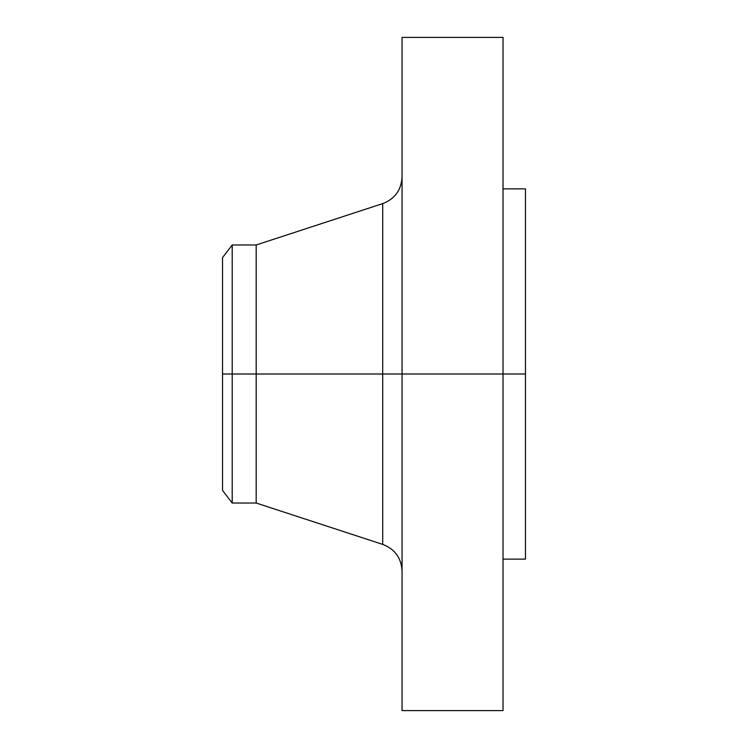 <?xml version="1.0" encoding="UTF-8"?>
<svg xmlns="http://www.w3.org/2000/svg" width="748" height="748" viewBox="0 0 748 748"><rect width="100%" height="100%" fill="white"/><g stroke="black" fill="none" stroke-linecap="round" stroke-linejoin="round"><path stroke-width="1.12" d="M503.03 37.4L503.03 374L503.03 37.4L402.05 37.4L402.05 374L525.47 374L525.47 559.13L525.47 374L503.03 374L503.03 710.6L503.03 374L382.714 374L382.714 203.606L382.714 374L222.53 374L222.53 490.417L222.53 374L232.207 374L232.207 503.03L232.207 374L256.19 374L256.19 503.03L256.19 374L382.714 374L382.714 203.606C394.897 198.884 401.339 189.992 402.05 176.949M222.53 490.417L232.207 503.03L256.19 503.03L382.714 544.394L382.714 374L382.714 544.394L382.714 374L402.05 374L402.05 710.6L402.05 37.4M525.47 188.87L525.47 374L525.47 188.87L503.03 188.87M382.714 203.606L256.19 244.97L256.19 374L256.19 244.97L232.207 244.97L232.207 374L232.207 244.97L222.53 257.583L222.53 374L222.53 257.583M503.03 710.6L402.05 710.6M525.47 559.13L503.03 559.13M382.714 544.394C394.897 549.116 401.339 558.008 402.05 571.051"/></g></svg>

